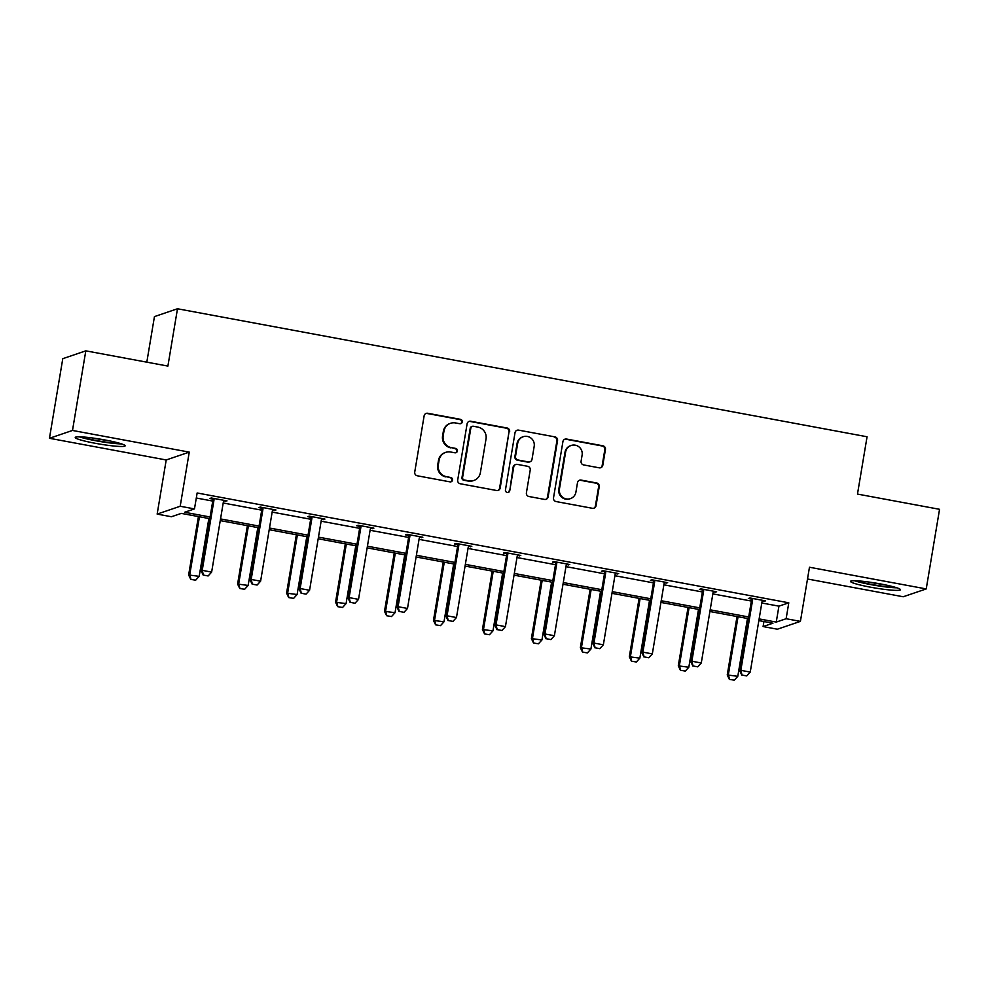 <?xml version="1.0" encoding="UTF-8"?>
<svg xmlns="http://www.w3.org/2000/svg" width="989" height="989" viewBox="0 0 989 989"><rect width="100%" height="100%" fill="white"/><g stroke="black" fill="none" stroke-linecap="round" stroke-linejoin="round"><path stroke-width="1.48" d="M462.271 421.944A2.225 2.188 71.2 0 0 460.478 419.348L427.743 413.278A3.19 3.115 71.2 0 0 424.133 415.825L414.725 472.087A3.19 3.115 71.2 0 0 417.284 475.783L450.02 481.866A2.225 2.188 71.2 0 0 452.542 480.073A2.225 2.188 71.2 0 0 450.749 477.489L446.509 476.698A10.187 9.977 71.2 0 1 438.325 464.867L439.104 460.182A10.187 9.977 71.2 0 1 450.638 452.01L454.878 452.789A2.225 2.188 71.2 0 0 457.4 451.009A2.225 2.188 71.2 0 0 455.608 448.413L451.38 447.634A10.187 9.977 71.2 0 1 443.183 435.803L443.974 431.117A10.187 9.977 71.2 0 1 455.509 422.946L459.737 423.725A2.225 2.188 71.2 0 0 462.271 421.944M460.503 423.725A2.225 2.188 71.2 0 0 459.848 419.559L427.112 413.489A3.19 3.115 71.2 0 0 425.888 413.513M450.774 481.866A2.225 2.188 71.2 0 0 450.119 477.699L446.509 476.698M455.645 452.801A2.225 2.188 71.2 0 0 454.989 448.635L451.38 447.634M870.617 587.206A25.306 2.473 9.5 0 1 850.515 581.384A25.306 2.473 9.5 0 1 880.334 583.906A25.306 2.473 9.5 0 1 900.435 589.728A25.306 2.473 9.5 0 1 870.617 587.206M95.352 443.307A25.306 2.473 9.5 0 1 75.251 437.472A25.306 2.473 9.5 0 1 105.069 439.994A25.306 2.473 9.5 0 1 125.158 445.829A25.306 2.473 9.5 0 1 95.352 443.307M49.45 438.288L62.777 358.686L85.808 350.848L72.494 430.45L49.45 438.288L166.214 459.959L157.152 514.095L180.196 506.257L194.474 508.902L184.609 512.265L210.088 516.987M807.506 578.998L903.192 596.763L926.223 588.925L809.472 567.241L800.41 621.376L777.366 629.214L763.088 626.569L772.953 623.206L758.86 620.598M85.808 350.848L167.895 366.078L177.488 308.766L867.069 436.767L857.475 494.08L939.55 509.31L926.223 588.925M599.198 467.822A3.19 3.115 71.2 0 0 602.808 465.263L605.441 449.488A3.19 3.115 71.2 0 0 602.894 445.792L566.536 439.042A3.19 3.115 71.2 0 0 562.926 441.589L553.519 497.85A3.19 3.115 71.2 0 0 556.078 501.547L592.423 508.297A3.19 3.115 71.2 0 0 596.033 505.738L599.223 486.675A3.19 3.115 71.2 0 0 596.664 482.978L581.112 480.085A3.19 3.115 71.2 0 0 577.502 482.644L575.919 492.102A8.518 8.345 71.2 0 1 570.418 498.629A8.518 8.345 71.2 0 1 559.44 489.036L565.634 451.998A8.518 8.345 71.2 0 1 571.135 445.47A8.518 8.345 71.2 0 1 582.113 455.064L581.087 461.233A3.19 3.115 71.2 0 0 583.646 464.929L599.198 467.822M166.214 459.959L189.258 452.121L72.494 430.45M189.258 452.121L180.196 506.257M761.802 602.993L778.924 606.158L788.789 602.808L197.145 492.979L194.474 508.902M788.789 602.808L786.131 618.731L800.41 621.376M509.632 431.699A3.19 3.115 71.2 0 0 507.073 428.002L470.715 421.252A3.19 3.115 71.2 0 0 467.117 423.811L457.697 480.061A3.19 3.115 71.2 0 0 460.256 483.757L496.614 490.507A3.19 3.115 71.2 0 0 500.211 487.96L509.014 431.909A3.19 3.115 71.2 0 0 506.455 428.212L470.096 421.462A3.19 3.115 71.2 0 0 468.86 421.487M518.632 430.141L554.977 436.891A3.19 3.115 71.2 0 1 557.536 440.587L548.129 496.849A3.19 3.115 71.2 0 1 544.519 499.408L528.967 496.515A3.19 3.115 71.2 0 1 526.408 492.819L530.228 469.998A3.19 3.115 71.2 0 0 527.669 466.301L517.346 464.385A3.19 3.115 71.2 0 0 513.736 466.944L509.768 490.692A2.225 2.188 71.2 0 1 508.321 492.411A2.225 2.188 71.2 0 1 505.453 489.901L515.022 432.7A3.19 3.115 71.2 0 1 518.632 430.141L554.977 436.891M177.488 308.766L154.445 316.604L146.817 362.159M209.816 518.681L181.308 513.39L171.431 516.74L157.152 514.095M763.928 621.537L763.088 626.569M748.413 618.657L709.892 611.499M699.458 609.57L660.936 602.412M650.49 600.471L611.968 593.326M601.522 591.385L563.001 584.239M552.567 582.298L514.033 575.153M503.599 573.212L465.077 566.054M454.631 564.126L416.109 556.968M405.663 555.027L367.142 547.881M356.708 545.94L318.186 538.795M307.74 536.854L269.218 529.708M258.772 527.767L220.25 520.61M759.144 618.904L776.254 622.081L786.131 618.731M220.535 518.928L259.056 526.086M269.502 528.015L308.024 535.173M318.458 537.114L356.992 544.259M367.426 546.2L405.947 553.346M416.394 555.286L454.915 562.432M465.362 564.373L503.883 571.531M514.317 573.459L552.839 580.617M563.285 582.558L601.807 589.704M612.253 591.645L650.774 598.79M661.208 600.731L699.742 607.876M710.176 609.817L748.698 616.975M778.924 606.158L776.254 622.081M196.292 498.011L212.759 501.077M223.205 503.005L261.726 510.163M272.16 512.104L310.682 519.25M321.128 521.191L359.65 528.336M370.096 530.277L408.618 537.423M419.052 539.364L457.573 546.521M468.02 548.45L506.541 555.608M516.987 557.549L555.509 564.694M565.955 566.635L604.477 573.781M614.911 575.722L653.432 582.867M663.879 584.808L702.4 591.966M712.846 593.894L751.368 601.052M751.356 599.05L748.352 598.493L749.909 597.962L765.597 600.879L762.284 601.077A3.239 3.177 71.2 0 0 761.963 602.017L750.243 672.075L740.835 670.332L752.555 600.274A3.239 3.177 71.2 0 0 752.567 599.285L752.444 598.432M702.4 589.963L699.384 589.407L700.941 588.875L716.642 591.781L713.316 591.991A3.239 3.177 71.2 0 0 713.007 592.93L701.275 662.989L691.867 661.233L703.587 591.187A3.239 3.177 71.2 0 0 703.599 590.198L703.488 589.345M653.432 580.877L650.428 580.308L651.974 579.789L667.674 582.694L664.348 582.904A3.239 3.177 71.2 0 0 664.039 583.844L652.32 653.902L642.899 652.147L654.619 582.101A3.239 3.177 71.2 0 0 654.631 581.099L654.52 580.259M604.464 571.778L601.46 571.222L603.018 570.69L618.706 573.608L615.393 573.805A3.239 3.177 71.2 0 0 615.071 574.757L603.352 644.803L593.932 643.06L605.664 573.002A3.239 3.177 71.2 0 0 605.676 572.013L605.552 571.172M555.497 562.692L552.492 562.135L554.05 561.604L569.751 564.521L566.425 564.719A3.239 3.177 71.2 0 0 566.116 565.671L554.384 635.717L544.976 633.974L556.696 563.915A3.239 3.177 71.2 0 0 556.708 562.926L556.597 562.073M506.541 553.605L503.525 553.049L505.082 552.517L520.783 555.435L517.457 555.633A3.239 3.177 71.2 0 0 517.148 556.572L505.428 626.63L496.008 624.887L507.728 554.829A3.239 3.177 71.2 0 0 507.74 553.84L507.629 552.987M457.573 544.519L454.569 543.962L456.127 543.431L471.815 546.336L468.489 546.546A3.239 3.177 71.2 0 0 468.18 547.486L456.461 617.544L447.04 615.788L458.76 545.743A3.239 3.177 71.2 0 0 458.785 544.754L458.661 543.901M408.605 535.432L405.601 534.864L407.159 534.344L422.847 537.25L419.534 537.46A3.239 3.177 71.2 0 0 419.212 538.399L407.493 608.458L398.085 606.702L409.805 536.656A3.239 3.177 71.2 0 0 409.817 535.655L409.693 534.814M359.65 526.333L356.633 525.777L358.191 525.246L373.891 528.163L370.566 528.361A3.239 3.177 71.2 0 0 370.257 529.313L358.525 599.359L349.117 597.616L360.837 527.557A3.239 3.177 71.2 0 0 360.849 526.568L360.738 525.728M310.682 517.247L307.678 516.691L309.223 516.159L324.924 519.077L321.598 519.274A3.239 3.177 71.2 0 0 321.289 520.226L309.569 590.272L300.149 588.529L311.869 518.471A3.239 3.177 71.2 0 0 311.881 517.482L311.77 516.629M261.714 508.161L258.71 507.604L260.268 507.073L275.956 509.99L272.643 510.188A3.239 3.177 71.2 0 0 272.321 511.128L260.602 581.186L251.181 579.443L262.913 509.384A3.239 3.177 71.2 0 0 262.926 508.395L262.802 507.542M212.759 499.074L209.742 498.518L211.3 497.986L227 500.891L223.675 501.102A3.239 3.177 71.2 0 0 223.366 502.041L211.634 572.099L202.226 570.344L213.945 500.298A3.239 3.177 71.2 0 0 213.958 499.309L213.847 498.456M225.443 501.423L225.566 500.632M274.398 510.522L274.534 509.718M323.366 519.608L323.502 518.805M372.334 528.695L372.457 527.903M421.289 537.781L421.425 536.99M470.257 546.868L470.393 546.076M519.225 555.966L519.361 555.163M568.193 565.053L568.316 564.249M617.148 574.139L617.284 573.348M666.116 583.226L666.252 582.434M715.084 592.312L715.208 591.521M764.04 601.399L764.176 600.607M450.551 423.292L449.933 423.502A10.187 9.977 71.2 0 0 443.356 431.328L443.974 431.117M450.749 447.844A10.187 9.977 71.2 0 1 442.565 436.013L443.356 431.328M445.68 452.369L445.062 452.579A10.187 9.977 71.2 0 0 438.486 460.392L439.104 460.182M445.891 476.908A10.187 9.977 71.2 0 1 437.707 465.077L438.486 460.392M497.85 490.495A3.19 3.115 71.2 0 0 499.593 488.17L509.014 431.909M473.372 426.259A2.225 2.188 71.2 0 0 470.851 428.039L462.592 477.427A2.225 2.188 71.2 0 0 464.385 480.011L468.848 480.839A10.187 9.977 71.2 0 0 480.382 472.668L486.032 438.918A10.187 9.977 71.2 0 0 477.848 427.087L473.372 426.259M472.297 426.333L471.666 426.543A2.225 2.188 71.2 0 0 470.232 428.262L470.851 428.039M473.805 480.493L473.175 480.703A10.187 9.977 71.2 0 1 468.23 481.062L463.754 480.234A2.225 2.188 71.2 0 1 461.962 477.638L470.232 428.262M545.755 499.383A3.19 3.115 71.2 0 0 547.498 497.059L556.918 440.797A3.19 3.115 71.2 0 0 554.359 437.101M515.801 464.496L515.17 464.706A3.19 3.115 71.2 0 0 513.118 467.154L509.768 490.692M508.012 492.485A2.225 2.188 71.2 0 0 509.137 490.903M534.184 446.323A8.518 8.345 71.2 0 0 523.193 436.73A8.518 8.345 71.2 0 0 517.704 443.27L515.516 456.312A3.19 3.115 71.2 0 0 518.075 460.009L528.398 461.925A3.19 3.115 71.2 0 0 531.995 459.378L534.184 446.323M523.193 436.73L522.575 436.94A8.518 8.345 71.2 0 0 517.074 443.48L517.704 443.27M529.943 461.814L529.325 462.024A3.19 3.115 71.2 0 1 527.78 462.135L517.457 460.219A3.19 3.115 71.2 0 1 514.898 456.522L517.074 443.48M518.001 430.351A3.19 3.115 71.2 0 0 516.777 430.376M571.135 445.47L570.505 445.68A8.518 8.345 71.2 0 0 565.016 452.22L565.634 451.998M570.418 498.629L569.8 498.839A8.518 8.345 71.2 0 1 558.81 489.246L565.016 452.22M593.66 508.272A3.19 3.115 71.2 0 0 595.415 505.96L598.605 486.885A3.19 3.115 71.2 0 0 596.046 483.188L580.481 480.308A3.19 3.115 71.2 0 0 579.257 480.32M600.434 467.797A3.19 3.115 71.2 0 0 602.177 465.473L604.823 449.698A3.19 3.115 71.2 0 0 602.264 446.002L565.906 439.252A3.19 3.115 71.2 0 0 564.682 439.277M198.418 516.567L188.639 574.968L199.185 576.34L208.864 518.496M190.778 579.381L195.674 580.197L190.778 579.381L188.639 574.968M199.444 516.753L189.764 574.584L190.964 579.319M199.185 576.34L195.674 580.197M203.413 575.079L208.123 575.957L203.413 575.079L202.226 570.344L201.101 570.727L212.82 500.681A3.239 3.177 71.2 0 0 212.833 499.68L212.635 498.233M224.058 500.347L223.675 501.102M208.123 575.957L211.634 572.099M201.101 570.727L203.227 575.153M247.386 525.654L237.607 584.054L248.152 585.426L257.82 527.594M239.734 588.48L244.629 589.283L239.734 588.48L237.607 584.054M248.412 525.839L238.732 583.671L239.919 588.418M248.152 585.426L244.629 589.283M296.354 534.74L286.575 593.153L297.108 594.513L306.788 536.681M288.701 597.566L293.597 598.37L288.701 597.566L286.575 593.153M297.368 534.925L287.7 592.77L288.887 597.504M297.108 594.513L293.597 598.37M252.38 584.178L257.091 585.043L252.38 584.178L251.181 579.443L250.069 579.814L261.788 509.768A3.239 3.177 71.2 0 0 261.801 508.779L261.603 507.32M273.013 509.446L272.63 510.2M257.091 585.043L260.602 581.186M250.069 579.814L252.195 584.239M301.348 593.264L306.058 594.142L301.348 593.264L300.149 588.529L299.024 588.912L310.756 518.854A3.239 3.177 71.2 0 0 310.769 517.865L310.571 516.406M321.981 518.533L321.598 519.287M306.058 594.142L309.569 590.272M299.024 588.912L301.163 593.326M79.231 436.817A25.145 2.46 -170.5 0 0 121.61 443.913M119.595 443.282A21.894 2.139 9.5 0 1 100.285 441.218A21.894 2.139 9.5 0 1 81.345 436.878M93.139 438.078A20.274 1.978 -170.5 0 0 108.048 440.575M854.508 580.728A25.145 2.46 -170.5 0 0 896.875 587.812M894.86 587.194A21.894 2.139 9.5 0 1 875.549 585.117A21.894 2.139 9.5 0 1 856.61 580.79M868.404 581.977A20.274 1.978 -170.5 0 0 883.313 584.474M345.309 543.826L335.543 602.239L346.076 603.599L355.756 545.767M337.669 606.653L342.565 607.469L337.669 606.653L335.543 602.239M346.335 544.024L336.656 601.856L337.855 606.591M346.076 603.599L342.565 607.469M350.304 602.35L355.014 603.228L350.304 602.35L349.117 597.616L347.992 597.999L359.712 527.941A3.239 3.177 71.2 0 0 359.736 526.952L359.526 525.493M370.949 527.619L370.566 528.373M355.014 603.228L358.525 599.359M347.992 597.999L350.118 602.412M394.277 552.913L384.498 611.326L395.044 612.686L404.724 554.854M386.637 615.739L391.52 616.555L386.637 615.739L384.498 611.326M395.303 553.111L385.623 610.942L386.823 615.677M395.044 612.686L391.52 616.555M399.272 611.437L403.982 612.315L399.272 611.437L398.085 606.702L396.96 607.085L408.68 537.039A3.239 3.177 71.2 0 0 408.692 536.038L408.494 534.592M419.917 536.706L419.521 537.46M403.982 612.315L407.493 608.458M396.96 607.085L399.086 611.499M443.245 562.012L433.466 620.412L443.999 621.784L453.679 563.94M435.593 624.825L440.488 625.641L435.593 624.825L433.466 620.412M444.271 562.197L434.591 620.029L435.778 624.764M443.999 621.784L440.488 625.641M448.24 620.523L452.95 621.401L448.24 620.523L447.04 615.788L445.928 616.172L457.647 546.126A3.239 3.177 71.2 0 0 457.66 545.124L457.462 543.678M468.873 545.792L468.489 546.546M452.95 621.401L456.461 617.544M445.928 616.172L448.054 620.598M492.201 571.098L482.434 629.499L492.967 630.871L502.647 573.039M484.561 633.924L489.456 634.728L484.561 633.924L482.434 629.499M493.227 571.283L483.547 629.115L484.746 633.862M492.967 630.871L489.456 634.728M497.207 629.622L501.905 630.488L497.207 629.622L496.008 624.887L494.883 625.258L506.615 555.212A3.239 3.177 71.2 0 0 506.628 554.223L506.417 552.764M517.84 554.891L517.457 555.645M501.905 630.488L505.428 626.63M494.883 625.258L497.01 629.684M541.168 580.184L531.39 638.597L541.935 639.957L551.615 582.125M533.528 643.011L538.424 643.814L533.528 643.011L531.39 638.597M542.195 580.37L532.515 638.214L533.714 642.949M541.935 639.957L538.424 643.814M546.163 638.709L550.873 639.586L546.163 638.709L544.976 633.974L543.851 634.357L555.571 564.299A3.239 3.177 71.2 0 0 555.583 563.31L555.385 561.851M566.808 563.977L566.425 564.731M550.873 639.586L554.384 635.717M543.851 634.357L545.977 638.77M590.136 589.271L580.358 647.684L590.903 649.044L600.57 591.212M582.484 652.097L587.379 652.913L582.484 652.097L580.358 647.684M591.162 589.469L581.483 647.301L582.669 652.035M590.903 649.044L587.379 652.913M595.131 647.795L599.841 648.673L595.131 647.795L593.932 643.06L592.819 643.443L604.539 573.385A3.239 3.177 71.2 0 0 604.551 572.396L604.353 570.937M615.764 573.064L615.381 573.818M599.841 648.673L603.352 644.803M592.819 643.443L594.945 647.857M639.104 598.357L629.325 656.77L639.858 658.13L649.538 600.298M631.452 661.184L636.347 662L631.452 661.184L629.325 656.77M640.118 598.555L630.45 656.387L631.637 661.122M639.858 658.13L636.347 662M644.099 656.881L648.809 657.759L644.099 656.881L642.899 652.147L641.774 652.53L653.506 582.484A3.239 3.177 71.2 0 0 653.519 581.483L653.321 580.036M664.732 582.15L664.348 582.904M648.809 657.759L652.32 653.902M641.774 652.53L643.913 656.943M688.06 607.456L678.293 665.857L688.826 667.229L698.506 609.385M680.42 670.27L685.315 671.086L680.42 670.27L678.293 665.857M689.086 607.642L679.406 665.473L680.605 670.208M688.826 667.229L685.315 671.086M693.054 665.968L697.764 666.846L693.054 665.968L691.867 661.233L690.742 661.616L702.462 591.57A3.239 3.177 71.2 0 0 702.474 590.569L702.277 589.123M713.699 591.237L713.316 591.991M697.764 666.846L701.275 662.989M690.742 661.616L692.869 666.042M737.028 616.543L727.249 674.943L737.794 676.315L747.474 618.471M729.375 679.369L734.271 680.172L729.375 679.369L727.249 674.943M738.054 616.728L728.374 674.56L729.573 679.295M737.794 676.315L734.271 680.172M742.022 675.067L746.732 675.932L742.022 675.067L740.835 670.332L739.71 670.703L751.43 600.657A3.239 3.177 71.2 0 0 751.442 599.668L751.244 598.209M762.667 600.335L762.272 601.089M746.732 675.932L750.243 672.075M739.71 670.703L741.837 675.128M459.848 419.559L460.478 419.348M450.119 477.699L450.749 477.489M454.989 448.635L455.608 448.413M442.565 436.013L443.183 435.803M437.707 465.077L438.325 464.867M427.112 413.489L427.743 413.278M499.593 488.17L500.211 487.96M470.096 421.462L470.715 421.252M506.455 428.212L507.073 428.002M461.962 477.638L462.592 477.427M463.754 480.234L464.385 480.011M468.23 481.062L468.848 480.839M556.918 440.797L557.536 440.587M547.498 497.059L548.129 496.849M513.118 467.154L513.736 466.944M514.898 456.522L515.516 456.312M517.457 460.219L518.075 460.009M527.78 462.135L528.398 461.925M558.81 489.246L559.44 489.036M580.481 480.308L581.112 480.085M596.046 483.188L596.664 482.978M598.605 486.885L599.223 486.675M595.415 505.96L596.033 505.738M565.906 439.252L566.536 439.042M602.264 446.002L602.894 445.792M604.823 449.698L605.441 449.488M602.177 465.473L602.808 465.263M213.958 499.309L212.833 499.68M213.945 500.298L212.82 500.681M262.926 508.395L261.801 508.779M262.913 509.384L261.788 509.768M311.881 517.482L310.769 517.865M311.869 518.471L310.756 518.854M360.849 526.568L359.736 526.952M360.837 527.557L359.712 527.941M409.817 535.655L408.692 536.038M409.805 536.656L408.68 537.039M458.785 544.754L457.66 545.124M458.76 545.743L457.647 546.126M507.74 553.84L506.628 554.223M507.728 554.829L506.615 555.212M556.708 562.926L555.583 563.31M556.696 563.915L555.571 564.299M605.676 572.013L604.551 572.396M605.664 573.002L604.539 573.385M654.631 581.099L653.519 581.483M654.619 582.101L653.506 582.484M703.599 590.198L702.474 590.569M703.587 591.187L702.462 591.57M752.567 599.285L751.442 599.668M752.555 600.274L751.43 600.657"/></g></svg>
